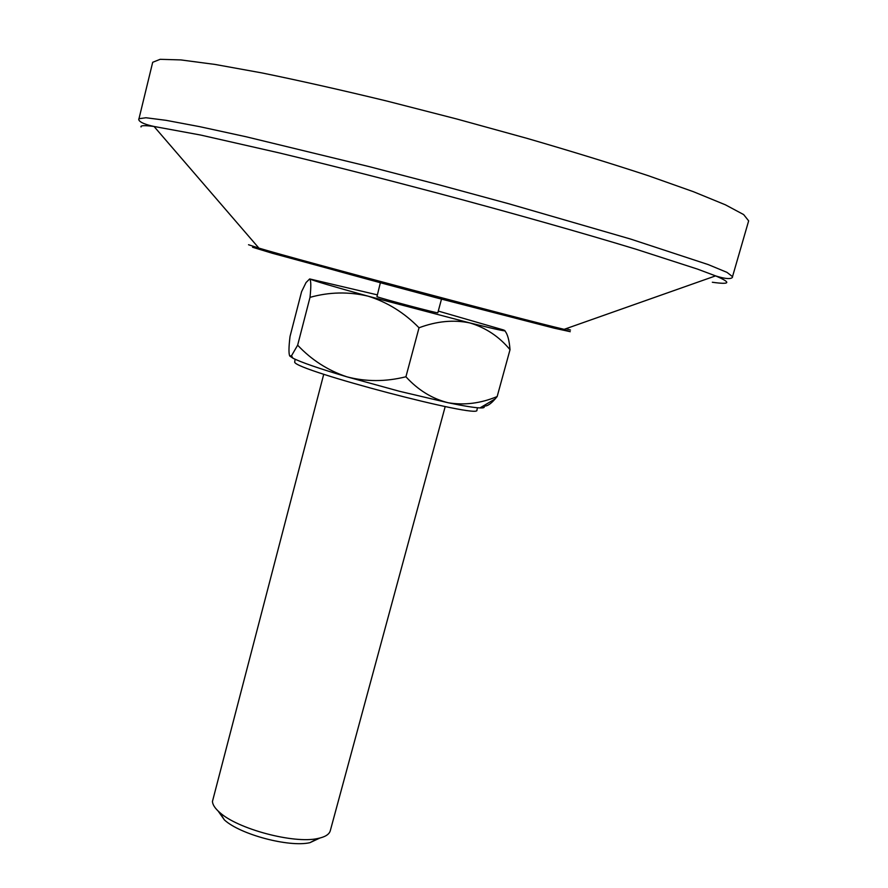 <?xml version="1.0" encoding="UTF-8"?>
<svg xmlns="http://www.w3.org/2000/svg" width="888" height="888" viewBox="0 0 888 888"><rect width="100%" height="100%" fill="white"/><g stroke="black" fill="none" stroke-linecap="round" stroke-linejoin="round"><path stroke-width="1.33" d="M380.397 282.639L376.945 296.648C379.465 298.068 439.46 313.964 437.828 312.765L441.547 298.912M319.813 838.061L309.923 842.679C289.022 847.507 240.115 834.498 224.387 819.913L218.093 810.999M323.743 374.237L212.443 801.476C212.654 804.772 215.063 808.424 219.669 812.431C237.596 829.004 293.939 843.989 317.726 838.516C325.03 837.051 329.215 834.465 330.281 830.757L445.199 406.549M477.511 407.77L476.878 410.101C481.696 419.358 295.815 370.518 294.683 362.182L295.094 359.229M377.189 294.827L309.668 278.932C313.575 280.752 333.044 286.491 368.065 296.159L469.841 322.932C453.679 319.547 436.73 321.167 419.025 327.783C404.318 312.731 387.335 302.186 368.065 296.159C348.684 291.564 329.337 291.963 310.012 297.358C311.166 286.491 311.055 280.342 309.668 278.932L306.049 282.551L301.587 291.675L290.032 336.452C288.733 347.075 288.633 353.591 289.743 356.01L291.53 355.744L297.647 345.177L310.012 297.358M297.647 345.177C311.455 359.873 327.861 370.418 346.853 376.812L399.5 391.297L448.207 402.764C464.413 405.439 480.73 403.363 497.158 396.559L510.023 349.694C499.178 336.619 485.78 327.694 469.841 322.932C498.301 329.97 509.468 332.29 503.363 329.914L438.284 311.078M289.743 356.01L292.896 358.164C301.132 362.326 319.114 368.542 346.853 376.812C366.011 381.829 385.703 381.818 405.927 376.767L419.025 327.783M405.927 376.767C418.048 390.065 432.134 398.734 448.207 402.764C463.58 405.949 474.159 407.681 479.942 407.925C484.115 408.08 485.237 407.414 483.305 405.938M504.828 330.847C507.548 333.899 509.279 340.182 510.023 349.694M497.158 396.559L495.138 398.934C490.42 404.429 486.513 406.737 483.416 405.872M248.529 244.744L258.896 248.107C299.3 260.251 523.043 319.78 564.146 329.337L715.573 275.879L697.524 269.108L636.008 249.217C583.205 233.144 511.699 212.887 436.996 192.962C380.108 177.9 327.561 164.558 279.354 152.936L200.644 135.043L154.046 126.473C144.622 125.275 140.293 125.43 141.048 126.928M562.16 328.993L570.263 331.69L554.134 328.16L435.065 297.436L272.261 253.247L252.547 247.241L260.783 248.807M564.146 329.337C519.136 320.49 302.353 262.804 258.896 248.107L154.046 126.473C136.83 122.799 138.561 118.848 138.983 118.715L145.921 117.749L166.034 120.324L199.633 126.651L246.076 136.752L369.253 166.633L439.16 184.848L508.868 203.785L630.613 239.061L708.236 264.591L726.972 272.361L732.511 276.645C732.8 276.967 732.345 281.252 715.573 275.879C731.534 282.673 730.458 284.793 712.331 282.251M732.511 276.645L748.651 220.868L743.656 214.585L725.407 204.817L693.484 191.73L648.407 175.746C612.32 163.858 571.728 151.36 526.662 138.262L456.687 118.97L386.38 100.932C340.759 89.91 299.334 80.575 262.104 72.96L215.04 64.436L180.841 59.918L160.151 59.318L152.692 62.293L138.983 118.715M570.496 330.059L565.967 328.693M309.923 842.679L317.726 838.516M224.387 819.913L219.669 812.431M479.942 407.925L495.138 398.934M292.896 358.164L291.53 355.744"/></g></svg>
